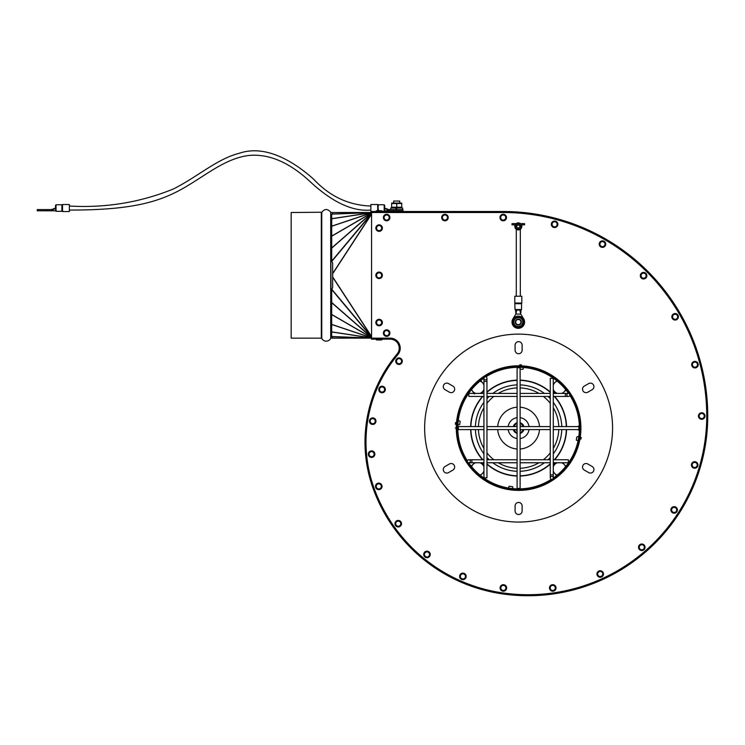 <?xml version="1.0" encoding="UTF-8"?>
<svg xmlns="http://www.w3.org/2000/svg" width="745" height="745" viewBox="0 0 745 745"><rect width="100%" height="100%" fill="white"/><g stroke="black" fill="none" stroke-linecap="round" stroke-linejoin="round"><path stroke-width="1.12" d="M566.843 394.924A1.509 1.509 0 0 0 568.351 396.433A1.509 1.509 0 0 0 569.86 394.924A1.509 1.509 0 0 0 568.351 393.416A1.509 1.509 0 0 0 566.843 394.924M553.274 396.433L565.334 396.433L565.334 393.416L553.274 393.416M550.266 393.416L520.112 393.416M517.095 393.416L486.951 393.416M483.933 393.416L468.856 393.416L468.856 396.433L483.933 396.433M483.933 381.356L486.951 381.356L486.951 477.843L483.933 477.843L483.933 378.339A1.509 1.509 0 0 0 485.442 379.848A1.509 1.509 0 0 0 486.951 378.339A1.509 1.509 0 0 0 485.442 376.84A1.509 1.509 0 0 0 483.933 378.339M483.933 426.587L458.305 426.587L458.305 429.595L483.933 429.595M486.951 429.595L517.095 429.595M520.112 429.595L550.266 429.595M553.274 429.595L578.902 429.595L578.902 426.587L553.274 426.587M553.274 474.826L550.266 474.826L550.266 378.339L553.274 378.339L553.274 477.843A1.509 1.509 0 0 0 551.775 476.334A1.509 1.509 0 0 0 550.266 477.843A1.509 1.509 0 0 0 551.775 479.352A1.509 1.509 0 0 0 553.274 477.843M470.365 461.257A1.509 1.509 0 0 0 468.856 459.749A1.509 1.509 0 0 0 467.348 461.257A1.509 1.509 0 0 0 468.856 462.766A1.509 1.509 0 0 0 470.365 461.257M483.933 459.749L471.874 459.749L471.874 462.766L483.933 462.766M486.951 462.766L517.095 462.766M520.112 462.766L550.266 462.766M553.274 462.766L568.351 462.766L568.351 459.749L553.274 459.749M517.095 367.788L520.112 367.788L520.112 488.394L517.095 488.394L517.095 367.788M69.36 210.053C128.727 210.202 155.752 202.64 177.85 191.223C203.227 177.934 222.532 159.272 247.936 155.575C267.828 153.33 288.185 161.665 308.998 180.588C331.646 201.923 352.264 211.748 370.87 210.053M61.872 211.31L56.043 211.31L56.043 204.773L61.872 204.773L61.872 211.301L62.198 209M62.533 204.521L69.36 204.521L69.36 211.561L62.533 211.561L62.533 204.521L61.872 204.773M56.043 205.303L55.54 205.303L56.043 205.303M56.043 210.807L55.54 210.807L55.54 205.303M51.517 209.596L55.54 208.041L51.517 210.807L51.517 209.596L37.25 209.596L37.25 210.807L55.54 210.807M390.762 209.596L390.762 207.995L396.135 207.995L397.057 209.596L396.117 207.995M402.626 209.596L402.626 207.995L396.135 207.995M524.229 322.063A5.932 5.932 0 0 1 518.101 327.986A5.932 5.932 0 0 1 512.383 321.654A5.932 5.932 0 0 1 518.911 316.159L519.554 316.262A5.932 5.932 0 0 1 524.229 322.063M521.37 364.836L519.759 364.789M455.53 422.573L455.4 424.278M580.96 439.084C580.551 441.254 580.551 441.254 580.96 439.084L581.23 437.399M371.569 212.511L503.229 212.511A203.515 203.515 0 0 1 706.744 416.027A178.688 178.688 0 0 1 502.642 592.908A161.022 161.022 0 0 1 374.037 488.087A135.814 135.814 0 0 1 397.867 354.657A10.048 10.048 0 0 0 390.175 338.146L371.569 338.146L371.569 212.511L332.568 212.53L371.569 212.53L371.569 211.506L382.371 211.431L381.654 210.705L376.57 210.705L381.654 210.705M452.913 470.086L448.555 472.591A3.52 3.52 0 0 1 443.75 471.306A3.52 3.52 0 0 1 445.044 466.5L449.393 463.986A3.52 3.52 0 0 1 454.199 465.28A3.52 3.52 0 0 1 452.913 470.086M522.124 505.976L522.124 511.005A3.52 3.52 0 0 1 518.604 514.525A3.52 3.52 0 0 1 515.084 511.005L515.084 505.976A3.52 3.52 0 0 1 518.604 502.465A3.52 3.52 0 0 1 522.124 505.976M587.814 463.986L592.173 466.5A3.52 3.52 0 0 1 593.458 471.306A3.52 3.52 0 0 1 588.652 472.591L584.304 470.086A3.52 3.52 0 0 1 583.009 465.28A3.52 3.52 0 0 1 587.814 463.986M584.304 386.096L588.652 383.591A3.52 3.52 0 0 1 593.458 384.876A3.52 3.52 0 0 1 592.173 389.682L587.814 392.196A3.52 3.52 0 0 1 583.009 390.901A3.52 3.52 0 0 1 584.304 386.096M515.084 350.206L515.084 345.177A3.52 3.52 0 0 1 518.604 341.657A3.52 3.52 0 0 1 522.124 345.177L522.124 350.206A3.52 3.52 0 0 1 518.604 353.717A3.52 3.52 0 0 1 515.084 350.206M449.393 392.196L445.044 389.682A3.52 3.52 0 0 1 443.75 384.876A3.52 3.52 0 0 1 448.555 383.591L452.913 386.096A3.52 3.52 0 0 1 454.199 390.901A3.52 3.52 0 0 1 449.393 392.196M612.576 428.096A93.972 93.972 0 0 0 471.622 346.714A93.972 93.972 0 0 0 471.622 509.468A93.972 93.972 0 0 0 612.576 428.096M455.288 428.096A63.316 63.316 0 0 1 455.288 428.077L456.294 428.077A62.31 62.31 0 0 0 549.754 482.052A62.31 62.31 0 0 0 549.763 374.13A62.31 62.31 0 0 0 456.294 428.077L455.288 428.096M579.647 440.593L579.172 440.407M579.731 437.24L580.243 437.222M512.169 490.07L508.91 489.642M508.779 489.623L508.947 489.139M456.406 424.361L456.685 421.093M519.693 366.289L519.712 365.786L523.027 365.935L522.906 366.428M580.895 426.382L580.904 429.297M580.895 429.8L580.392 429.697M506.498 217.54A3.269 3.269 0 0 0 503.229 214.271A3.269 3.269 0 0 0 499.96 217.54A3.269 3.269 0 0 0 503.229 220.809A3.269 3.269 0 0 0 506.498 217.54M448.201 217.54A3.269 3.269 0 0 0 444.933 214.271A3.269 3.269 0 0 0 441.673 217.54A3.269 3.269 0 0 0 444.933 220.809A3.269 3.269 0 0 0 448.201 217.54M389.914 217.54A3.269 3.269 0 0 0 386.646 214.271A3.269 3.269 0 0 0 383.377 217.54A3.269 3.269 0 0 0 386.646 220.809A3.269 3.269 0 0 0 389.914 217.54M379.112 339.953L376.57 339.953L381.654 339.953L382.371 339.226L375.843 339.226L376.57 339.953L379.112 339.953M378.358 204.773L378.022 209L378.358 204.773L384.187 204.773L384.187 211.31L375.843 211.506M382.371 339.143L381.654 339.953M556.021 587.935A3.269 3.269 0 0 0 552.753 584.667A3.269 3.269 0 0 0 549.484 587.935A3.269 3.269 0 0 0 552.753 591.204A3.269 3.269 0 0 0 556.021 587.935M506.619 587.935A3.269 3.269 0 0 0 503.35 584.667A3.269 3.269 0 0 0 500.091 587.935A3.269 3.269 0 0 0 503.35 591.204A3.269 3.269 0 0 0 506.619 587.935M466.147 576.388A3.269 3.269 0 0 0 462.887 573.119A3.269 3.269 0 0 0 459.618 576.388A3.269 3.269 0 0 0 462.887 579.647A3.269 3.269 0 0 0 466.147 576.388M430.238 554.438A3.269 3.269 0 0 0 426.978 551.17A3.269 3.269 0 0 0 423.709 554.438A3.269 3.269 0 0 0 426.978 557.707A3.269 3.269 0 0 0 430.238 554.438M401.508 523.688A3.269 3.269 0 0 0 398.24 520.42A3.269 3.269 0 0 0 394.971 523.688A3.269 3.269 0 0 0 398.24 526.957A3.269 3.269 0 0 0 401.508 523.688M382.036 486.383A3.269 3.269 0 0 0 378.767 483.114A3.269 3.269 0 0 0 375.499 486.383A3.269 3.269 0 0 0 378.767 489.651A3.269 3.269 0 0 0 382.036 486.383M374.856 454.161A3.269 3.269 0 0 0 371.587 450.893A3.269 3.269 0 0 0 368.328 454.161A3.269 3.269 0 0 0 371.587 457.43A3.269 3.269 0 0 0 374.856 454.161M375.974 421.167A3.269 3.269 0 0 0 372.714 417.898A3.269 3.269 0 0 0 369.446 421.167A3.269 3.269 0 0 0 372.714 424.436A3.269 3.269 0 0 0 375.974 421.167M385.323 389.505A3.269 3.269 0 0 0 382.055 386.236A3.269 3.269 0 0 0 378.786 389.505A3.269 3.269 0 0 0 382.055 392.773A3.269 3.269 0 0 0 385.323 389.505M402.291 361.195A3.269 3.269 0 0 0 399.031 357.926A3.269 3.269 0 0 0 395.763 361.195A3.269 3.269 0 0 0 399.031 364.463A3.269 3.269 0 0 0 402.291 361.195M382.371 228.091A3.269 3.269 0 0 0 379.112 224.822A3.269 3.269 0 0 0 375.843 228.091A3.269 3.269 0 0 0 379.112 231.36A3.269 3.269 0 0 0 382.371 228.091M603.469 574.004A3.269 3.269 0 0 0 600.209 570.735A3.269 3.269 0 0 0 596.941 574.004A3.269 3.269 0 0 0 600.209 577.263A3.269 3.269 0 0 0 603.469 574.004M645.049 547.277A3.269 3.269 0 0 0 641.79 544.008A3.269 3.269 0 0 0 638.521 547.277A3.269 3.269 0 0 0 641.79 550.546A3.269 3.269 0 0 0 645.049 547.277M677.419 509.915A3.269 3.269 0 0 0 674.15 506.656A3.269 3.269 0 0 0 670.891 509.915A3.269 3.269 0 0 0 674.15 513.184A3.269 3.269 0 0 0 677.419 509.915M697.953 464.954A3.269 3.269 0 0 0 694.685 461.686A3.269 3.269 0 0 0 691.416 464.954A3.269 3.269 0 0 0 694.685 468.223A3.269 3.269 0 0 0 697.953 464.954M704.984 416.027A3.269 3.269 0 0 0 701.716 412.767A3.269 3.269 0 0 0 698.456 416.027A3.269 3.269 0 0 0 701.716 419.295A3.269 3.269 0 0 0 704.984 416.027M698.223 364.659A3.269 3.269 0 0 0 694.955 361.39A3.269 3.269 0 0 0 691.686 364.659A3.269 3.269 0 0 0 694.955 367.928A3.269 3.269 0 0 0 698.223 364.659M678.397 316.783A3.269 3.269 0 0 0 675.128 313.515A3.269 3.269 0 0 0 671.86 316.783A3.269 3.269 0 0 0 675.128 320.052A3.269 3.269 0 0 0 678.397 316.783M646.846 275.678A3.269 3.269 0 0 0 643.587 272.409A3.269 3.269 0 0 0 640.318 275.678A3.269 3.269 0 0 0 643.587 278.947A3.269 3.269 0 0 0 646.846 275.678M605.741 244.137A3.269 3.269 0 0 0 602.472 240.868A3.269 3.269 0 0 0 599.204 244.137A3.269 3.269 0 0 0 602.472 247.396A3.269 3.269 0 0 0 605.741 244.137M557.865 224.301A3.269 3.269 0 0 0 554.606 221.032A3.269 3.269 0 0 0 551.337 224.301A3.269 3.269 0 0 0 554.606 227.57A3.269 3.269 0 0 0 557.865 224.301M332.661 338.109L371.569 338.128L331.162 338.146L330.715 212.241C327.735 208.637 324.755 208.637 321.765 212.241L291.165 212.511L291.165 338.146L321.319 338.146A0.503 0.503 0 0 1 321.765 338.416L321.765 212.241M332.661 338.146L332.661 336.936L331.711 336.517L331.665 324.485L331.711 289.544L332.661 287.579L332.661 263.078L331.711 261.113L331.711 214.141L332.661 213.722L332.661 212.539M332.568 212.53L331.162 212.511M331.162 338.146A0.503 0.503 0 0 0 330.715 338.416A5.029 5.029 0 0 1 321.765 338.416M331.721 336.591L371.569 338.118L371.569 339.143L390.175 339.143A9.042 9.042 0 0 1 397.094 354.015A136.819 136.819 0 0 0 373.096 488.422A162.028 162.028 0 0 0 502.493 593.905A179.694 179.694 0 0 0 707.75 416.027A204.521 204.521 0 0 0 503.229 211.506L371.569 211.506M382.371 211.506L391.218 211.506L391.218 210.807M402.179 211.506L402.179 210.807L402.179 211.506L503.229 211.506A204.521 204.521 0 0 1 707.75 416.027A179.694 179.694 0 0 1 502.493 593.905A162.028 162.028 0 0 1 373.096 488.422A136.819 136.819 0 0 1 397.094 354.015L397.867 354.657M390.175 338.146L390.175 339.143M515.289 322.063A3.017 3.017 0 0 0 518.306 325.081A3.017 3.017 0 0 0 521.323 322.063A3.017 3.017 0 0 0 518.306 319.046A3.017 3.017 0 0 0 515.289 322.063M515.689 322.063A2.617 2.617 0 0 1 519.61 319.801A2.617 2.617 0 0 1 519.61 324.326A2.617 2.617 0 0 1 515.689 322.063M518.911 316.653L518.911 316.159M519.684 316.429L523.875 320.443L522.496 326.077L516.918 327.698L512.728 323.684L514.115 318.05L519.684 316.429M522.599 320.816A4.47 4.47 0 0 0 515.074 318.972A4.47 4.47 0 0 0 517.235 326.403A4.47 4.47 0 0 0 522.599 320.816M512.979 318.73L515.894 314.073L520.718 314.073L523.633 318.73A6.286 6.286 0 0 1 514.208 326.822A6.286 6.286 0 0 1 512.979 318.73M518.678 309.548L518.678 310.05L518.362 309.548M521.072 309.548L521.072 310.05L518.678 310.05M518.25 309.548L518.25 310.05L515.54 310.05L515.894 314.073L516.741 310.05M517.933 310.05L517.933 309.548M519.861 310.05L520.718 314.073L521.072 310.05M515.168 309.548L521.565 309.548L521.565 303.727M514.786 296.231L521.817 296.231L521.817 303.057L514.786 303.057L514.786 296.231M519.256 303.392L515.046 303.392M520.317 229.283L520.317 296.231M566.572 429.595A47.987 47.987 0 0 1 554.671 459.749M550.266 464.154A47.987 47.987 0 0 1 520.112 476.055M517.095 476.055A47.987 47.987 0 0 1 486.951 464.154M482.536 459.749A47.987 47.987 0 0 1 470.635 429.595M470.635 426.587A47.987 47.987 0 0 1 482.536 396.433M486.951 392.028A47.987 47.987 0 0 1 517.095 380.127M520.112 380.127A47.987 47.987 0 0 1 550.266 392.028M554.671 396.433A47.987 47.987 0 0 1 566.572 426.587M553.274 383.973L555.155 382.315A6.528 6.528 0 0 0 553.274 385.137M557.195 381.105A6.528 6.528 0 0 0 555.155 382.315L556.86 380.825M559.067 380.704A6.528 6.528 0 0 0 558.387 380.788M553.274 389.318A6.528 6.528 0 0 0 557.372 393.416L553.796 392.205L553.274 389.598M561.553 393.416A6.528 6.528 0 0 0 563.779 392.14L562.317 393.416M566.61 389.654L563.779 392.14A6.528 6.528 0 0 0 565.595 389.505M566.275 387.968L566.479 389.002M565.911 388.313A6.528 6.528 0 0 0 565.986 387.624M562.726 462.766L564.375 464.647A6.528 6.528 0 0 0 561.553 462.766M565.595 466.687A6.528 6.528 0 0 0 564.375 464.647L565.865 466.342M565.986 468.558A6.528 6.528 0 0 0 565.911 467.869M557.381 462.766A6.528 6.528 0 0 0 553.284 466.854L554.494 463.288L557.102 462.766M553.274 471.045A6.528 6.528 0 0 0 554.559 473.261L553.274 471.808M557.046 476.102L554.559 473.261A6.528 6.528 0 0 0 557.195 475.077M558.731 475.766L557.698 475.971M558.387 475.394A6.528 6.528 0 0 0 559.067 475.478M483.933 472.218L482.052 473.867A6.528 6.528 0 0 0 483.933 471.045M480.013 475.077A6.528 6.528 0 0 0 482.052 473.867L480.348 475.357M478.141 475.478A6.528 6.528 0 0 0 478.821 475.394M483.933 466.864A6.528 6.528 0 0 0 479.836 462.766L483.412 463.977L483.933 466.584M475.655 462.766A6.528 6.528 0 0 0 473.429 464.042L474.891 462.766M470.598 466.528L473.429 464.042A6.528 6.528 0 0 0 471.613 466.687M470.933 468.223L470.728 467.18M471.296 467.869A6.528 6.528 0 0 0 471.222 468.558M480.767 380.499L483.188 383.619A6.528 6.528 0 0 0 480.013 381.105M478.197 380.658L479.044 380.602M478.821 380.788A6.528 6.528 0 0 0 478.141 380.704M471.613 389.505A6.528 6.528 0 0 0 472.302 390.836L471.501 389.644M471.222 387.624A6.528 6.528 0 0 0 471.296 388.313M483.933 389.458L483.589 390.138A6.528 6.528 0 0 0 483.933 389.318M483.933 385.137A6.528 6.528 0 0 0 483.188 383.619L483.933 384.746M474.379 393.984L472.302 390.836A6.528 6.528 0 0 0 475.655 393.416M479.836 393.416A6.528 6.528 0 0 0 483.589 390.138L481.913 393.518M521.221 429.595A3.017 3.017 0 0 1 520.112 430.703M517.095 430.703A3.017 3.017 0 0 1 515.996 429.595M515.996 426.587A3.017 3.017 0 0 1 517.095 425.479M520.112 425.479A3.017 3.017 0 0 1 521.221 426.587M513.286 429.595A5.532 5.532 0 0 0 517.095 433.413M520.112 433.413A5.532 5.532 0 0 0 523.921 429.595M523.921 426.587A5.532 5.532 0 0 0 520.112 422.769M517.095 422.769A5.532 5.532 0 0 0 513.286 426.587M514.059 426.587A4.787 4.787 0 0 1 517.095 423.542M520.112 423.542A4.787 4.787 0 0 1 523.148 426.587M523.148 429.595A4.787 4.787 0 0 1 520.112 432.64M517.095 432.64A4.787 4.787 0 0 1 514.059 429.595M520.112 448.993A20.953 20.953 0 0 0 539.501 429.595M539.501 426.587A20.953 20.953 0 0 0 520.112 407.189M517.095 407.189A20.953 20.953 0 0 0 497.707 426.587M497.707 429.595A20.953 20.953 0 0 0 517.095 448.993M475.412 426.587A43.219 43.219 0 0 1 483.933 402.3M486.951 398.677A43.219 43.219 0 0 1 489.186 396.433M492.808 393.416A43.219 43.219 0 0 1 517.095 384.904M520.112 384.904A43.219 43.219 0 0 1 544.399 393.416M548.022 396.433A43.219 43.219 0 0 1 550.266 398.677M553.274 402.3A43.219 43.219 0 0 1 561.795 426.587M561.795 429.595A43.219 43.219 0 0 1 553.274 453.882M550.266 457.505A43.219 43.219 0 0 1 548.022 459.749M544.399 462.766A43.219 43.219 0 0 1 520.112 471.278M517.095 471.278A43.219 43.219 0 0 1 492.808 462.766M489.186 459.749A43.219 43.219 0 0 1 486.951 457.505M483.933 453.882A43.219 43.219 0 0 1 475.412 429.595M520.112 438.535A10.551 10.551 0 0 0 529.052 429.595M529.052 426.587A10.551 10.551 0 0 0 520.112 417.647M517.095 417.647A10.551 10.551 0 0 0 508.164 426.587M508.164 429.595A10.551 10.551 0 0 0 517.095 438.535M470.887 426.587A47.736 47.736 0 0 1 482.872 396.433M486.951 392.364A47.736 47.736 0 0 1 517.095 380.378M520.112 380.378A47.736 47.736 0 0 1 550.266 392.364M554.336 396.433A47.736 47.736 0 0 1 566.321 426.587M566.321 429.595A47.736 47.736 0 0 1 554.336 459.749M550.266 463.818A47.736 47.736 0 0 1 520.112 475.804M517.095 475.804A47.736 47.736 0 0 1 486.951 463.818M482.872 459.749A47.736 47.736 0 0 1 470.887 429.595M371.569 211.561L370.87 211.561L370.87 204.521L377.696 204.521L377.696 210.705M378.022 209L378.022 211.291M391.674 203.087L401.723 203.087M401.695 203.534L391.647 203.534L391.647 207.222L401.695 207.222M391.647 207.222L391.647 203.534M401.751 203.534L401.751 207.222M396.75 203.534L396.75 207.222M399.711 201.057L393.677 201.057L399.711 201.057L399.711 202.77M396.415 209.596L395.483 207.995M393.369 209.596L388.704 209.596L388.704 210.807L402.98 210.807L402.98 209.596L393.369 209.596L393.369 210.807M401.08 211.506L401.08 210.807M398.808 211.506L398.808 210.807M395.977 211.506L395.977 210.807M393.332 211.506L393.332 210.807M391.591 211.506L391.591 210.807M401.806 210.807L401.806 211.506M400.056 210.807L400.056 211.506M397.42 210.807L397.42 211.506M394.58 210.807L394.58 211.506M392.308 210.807L392.308 211.506M384.187 205.303L384.69 205.303L384.187 205.303M384.69 205.303L384.69 208.041L388.704 210.807L384.69 210.807L384.69 208.041L388.704 209.596M389.914 333.117A3.269 3.269 0 0 0 386.646 329.849A3.269 3.269 0 0 0 383.377 333.117A3.269 3.269 0 0 0 386.646 336.386A3.269 3.269 0 0 0 389.914 333.117A3.269 3.269 0 0 0 386.646 329.849A3.269 3.269 0 0 0 383.377 333.117A3.269 3.269 0 0 0 386.646 336.386A3.269 3.269 0 0 0 389.914 333.117M382.371 322.566A3.269 3.269 0 0 0 379.112 319.298A3.269 3.269 0 0 0 375.843 322.566A3.269 3.269 0 0 0 379.112 325.835A3.269 3.269 0 0 0 382.371 322.566A3.269 3.269 0 0 0 379.112 319.298A3.269 3.269 0 0 0 375.843 322.566A3.269 3.269 0 0 0 379.112 325.835A3.269 3.269 0 0 0 382.371 322.566M382.371 275.324A3.269 3.269 0 0 0 379.112 272.065A3.269 3.269 0 0 0 375.843 275.324A3.269 3.269 0 0 0 379.112 278.593A3.269 3.269 0 0 0 382.371 275.324A3.269 3.269 0 0 0 379.112 272.065A3.269 3.269 0 0 0 375.843 275.324A3.269 3.269 0 0 0 379.112 278.593A3.269 3.269 0 0 0 382.371 275.324M468.642 462.747A60.801 60.801 0 0 0 484.706 478.569L484.148 479.407A61.807 61.807 0 0 0 580.271 432.268A61.807 61.807 0 0 0 491.393 372.593A61.807 61.807 0 0 0 484.148 479.407L484.716 478.579A60.801 60.801 0 0 0 551.393 479.296M553.265 478.048A60.801 60.801 0 0 0 569.813 395.306M568.565 393.435A60.801 60.801 0 0 0 485.824 376.886M483.943 378.134A60.801 60.801 0 0 0 467.394 460.876M578.781 436.831L578.399 439.15M512.495 488.59L510.167 488.31M457.896 424.622L458.082 422.294M457.989 423.272L457.961 423.737M458.277 420.497L460.093 421.167L459.814 424.38L457.877 425.032M519.423 367.294L520.867 367.332M520.876 367.332L521.761 367.369M520.774 367.322L520.308 367.313M579.377 426.252L579.396 429.483M579.154 440.5L579.75 437.138M508.844 489.13L512.234 489.567M457.207 421.009L456.909 424.408M523.009 366.438L519.591 366.289M580.392 429.8L580.392 426.382M577.496 426.587L579.368 425.786M579.368 430.405L577.496 429.595M523.558 367.49L522.971 369.334L520.112 369.203M508.388 488.031L509.133 486.243L512.7 486.718L512.96 488.636M578.036 440.919L576.295 440.09L576.854 436.915L578.846 436.365M515.298 227.681L515.261 225.195L515.344 227.784M520.047 223.63A3.269 3.269 0 0 0 516.564 223.63L517.198 223.323M515.289 224.841L521.556 225.437L521.314 224.841M520.271 223.63L517.347 223.137L516.332 223.63M521.174 224.841A3.269 3.269 0 0 1 517.961 229.646A3.269 3.269 0 0 1 515.428 224.841M520.476 223.63A3.52 3.52 0 0 0 516.127 223.63M515.149 224.841A3.52 3.52 0 0 0 517.999 229.898A3.52 3.52 0 0 0 521.453 224.841M521.072 226.396A2.766 2.766 0 0 0 520.979 225.698A2.766 2.766 0 0 1 521.072 226.396L519.861 226.396A1.555 1.555 0 0 0 518.306 224.841A1.555 1.555 0 0 0 516.741 226.396A1.555 1.555 0 0 0 518.25 227.951L517.933 229.134A2.766 2.766 0 0 0 521.072 226.396L520.867 224.841M518.539 228.641A2.263 2.263 0 0 1 518.064 228.641M520.718 224.841L519.861 226.396A1.555 1.555 0 0 1 518.362 227.951L518.678 229.134M515.894 224.841L516.741 226.396L515.54 226.396A2.766 2.766 0 0 0 517.933 229.134M515.624 225.698A2.766 2.766 0 0 0 515.54 226.396L515.736 224.841M524.582 223.63L512.02 223.63L512.02 224.841L524.582 224.841L524.582 223.63M46.861 209.596L46.861 210.807M505.771 217.54A2.542 2.542 0 0 1 501.953 219.738A2.542 2.542 0 0 1 501.953 215.333A2.542 2.542 0 0 1 505.771 217.54M447.484 217.54A2.542 2.542 0 0 1 443.666 219.738A2.542 2.542 0 0 1 443.666 215.333A2.542 2.542 0 0 1 447.484 217.54M389.188 217.54A2.542 2.542 0 0 1 385.37 219.738A2.542 2.542 0 0 1 385.37 215.333A2.542 2.542 0 0 1 389.188 217.54M555.295 587.935A2.542 2.542 0 0 1 551.477 590.133A2.542 2.542 0 0 1 551.477 585.728A2.542 2.542 0 0 1 555.295 587.935M505.892 587.935A2.542 2.542 0 0 1 502.083 590.133A2.542 2.542 0 0 1 502.083 585.728A2.542 2.542 0 0 1 505.892 587.935M465.429 576.388A2.542 2.542 0 0 1 461.611 578.586A2.542 2.542 0 0 1 461.611 574.181A2.542 2.542 0 0 1 465.429 576.388M429.52 554.438A2.542 2.542 0 0 1 425.702 556.636A2.542 2.542 0 0 1 425.702 552.231A2.542 2.542 0 0 1 429.52 554.438M400.782 523.688A2.542 2.542 0 0 1 396.964 525.896A2.542 2.542 0 0 1 396.964 521.491A2.542 2.542 0 0 1 400.782 523.688M381.31 486.383A2.542 2.542 0 0 1 377.501 488.58A2.542 2.542 0 0 1 377.501 484.175A2.542 2.542 0 0 1 381.31 486.383M374.13 454.161A2.542 2.542 0 0 1 370.321 456.359A2.542 2.542 0 0 1 370.321 451.954A2.542 2.542 0 0 1 374.13 454.161M375.257 421.167A2.542 2.542 0 0 1 371.438 423.365A2.542 2.542 0 0 1 371.438 418.969A2.542 2.542 0 0 1 375.257 421.167M384.597 389.505A2.542 2.542 0 0 1 380.779 391.712A2.542 2.542 0 0 1 380.779 387.307A2.542 2.542 0 0 1 384.597 389.505M401.574 361.195A2.542 2.542 0 0 1 397.756 363.392A2.542 2.542 0 0 1 397.756 358.988A2.542 2.542 0 0 1 401.574 361.195M381.654 228.091A2.542 2.542 0 0 1 377.836 230.298A2.542 2.542 0 0 1 377.836 225.893A2.542 2.542 0 0 1 381.654 228.091M602.752 574.004A2.542 2.542 0 0 1 598.933 576.202A2.542 2.542 0 0 1 598.933 571.797A2.542 2.542 0 0 1 602.752 574.004M644.332 547.277A2.542 2.542 0 0 1 640.514 549.475A2.542 2.542 0 0 1 640.514 545.07A2.542 2.542 0 0 1 644.332 547.277M676.693 509.915A2.542 2.542 0 0 1 672.884 512.122A2.542 2.542 0 0 1 672.884 507.718A2.542 2.542 0 0 1 676.693 509.915M697.227 464.954A2.542 2.542 0 0 1 693.418 467.162A2.542 2.542 0 0 1 693.418 462.757A2.542 2.542 0 0 1 697.227 464.954M704.267 416.027A2.542 2.542 0 0 1 700.449 418.234A2.542 2.542 0 0 1 700.449 413.829A2.542 2.542 0 0 1 704.267 416.027M697.497 364.659A2.542 2.542 0 0 1 693.688 366.857A2.542 2.542 0 0 1 693.688 362.452A2.542 2.542 0 0 1 697.497 364.659M677.671 316.783A2.542 2.542 0 0 1 673.853 318.99A2.542 2.542 0 0 1 673.853 314.586A2.542 2.542 0 0 1 677.671 316.783M646.129 275.678A2.542 2.542 0 0 1 642.311 277.876A2.542 2.542 0 0 1 642.311 273.471A2.542 2.542 0 0 1 646.129 275.678M605.014 244.137A2.542 2.542 0 0 1 601.206 246.334A2.542 2.542 0 0 1 601.206 241.929A2.542 2.542 0 0 1 605.014 244.137M557.148 224.301A2.542 2.542 0 0 1 553.33 226.508A2.542 2.542 0 0 1 553.33 222.103A2.542 2.542 0 0 1 557.148 224.301M331.711 336.517L371.569 338.034M331.674 331.963L371.569 338.007M331.674 331.87L371.569 337.913M331.665 324.485L371.569 337.858M331.665 324.392L371.569 337.764M331.665 314.548L371.569 337.699M331.665 314.437L371.569 337.578M331.674 302.694L371.569 337.504M331.674 302.498L371.569 337.308M331.711 289.544L371.569 337.215M331.721 289.2L371.569 336.87M332.568 273.918L371.569 214.16M332.568 276.74L371.569 336.498M332.661 277.149L371.569 336.768M332.661 273.508L371.569 213.88M331.721 261.458L371.569 213.787M331.711 261.113L371.569 213.442M331.674 248.16L371.569 213.349M331.674 247.964L371.569 213.154M331.665 236.221L371.569 213.07M331.665 236.1L371.569 212.958M331.665 226.266L371.569 212.884M331.665 226.173L371.569 212.791M331.674 218.788L371.569 212.744M331.674 218.695L371.569 212.651M331.711 214.141L371.569 212.623M331.721 214.066L371.569 212.539M321.319 338.146L321.319 212.511M330.715 338.416L330.715 212.241M503.229 212.511L503.229 211.506M706.744 416.027L707.75 416.027M502.642 592.908L502.493 593.905M374.037 488.087L373.096 488.422M515.168 303.727L521.575 303.727L521.817 303.057M558.778 429.595A40.202 40.202 0 0 1 553.274 448.434M550.266 452.867A40.202 40.202 0 0 1 543.384 459.749M538.952 462.766A40.202 40.202 0 0 1 520.112 468.26M517.095 468.26A40.202 40.202 0 0 1 498.265 462.766M493.833 459.749A40.202 40.202 0 0 1 486.951 452.867M483.933 448.434A40.202 40.202 0 0 1 478.43 429.595M478.43 426.587A40.202 40.202 0 0 1 483.933 407.748M486.951 403.315A40.202 40.202 0 0 1 493.833 396.433M498.265 393.416A40.202 40.202 0 0 1 517.095 387.922M520.112 387.922A40.202 40.202 0 0 1 538.952 393.416M543.384 396.433A40.202 40.202 0 0 1 550.266 403.315M553.274 407.748A40.202 40.202 0 0 1 558.778 426.587M399.46 211.506L399.46 210.807M399.227 210.807L399.227 211.506M396.284 211.506L396.284 210.807M396.107 210.807L396.107 211.506M397.29 211.506L397.29 210.807M397.104 210.807L397.104 211.506M394.161 211.506L394.161 210.807M393.937 210.807L393.937 211.506M378.358 210.705L378.358 208.963M389.188 333.117A2.542 2.542 0 0 1 385.37 335.315A2.542 2.542 0 0 1 385.37 330.91A2.542 2.542 0 0 1 389.188 333.117M381.654 322.566A2.542 2.542 0 0 1 377.836 324.764A2.542 2.542 0 0 1 377.836 320.359A2.542 2.542 0 0 1 381.654 322.566M381.654 275.324A2.542 2.542 0 0 1 377.836 277.531A2.542 2.542 0 0 1 377.836 273.126A2.542 2.542 0 0 1 381.654 275.324M565.334 393.416L568.351 393.416M565.334 396.433L568.351 396.433M486.951 396.433L517.095 396.433M520.112 396.433L550.266 396.433M486.951 381.356L486.951 378.339M550.266 426.587L520.112 426.587M517.095 426.587L486.951 426.587M550.266 474.826L550.266 477.843M471.874 462.766L468.856 462.766M471.874 459.749L468.856 459.749M550.266 459.749L520.112 459.749M517.095 459.749L486.951 459.749M370.87 206.03C348.828 205.322 329.793 196.419 313.757 179.312C291.668 159.56 264.317 144.772 239.462 153.219C217.149 158.815 198.002 176.593 173.352 188.997C140.172 202.454 105.511 208.134 69.36 206.03M375.843 211.431L376.57 210.705M375.843 339.143L376.57 339.953M515.54 309.548L515.54 310.05M515.037 309.548L514.786 303.057M516.294 296.231L516.294 229.283M401.164 207.995L401.723 207.669M392.224 207.995L391.674 207.669M393.677 201.057L393.677 202.77M384.187 210.807L384.69 210.807M580.895 426.485L580.392 426.485M518.948 367.285L519.004 367.788M456.415 424.268L456.909 424.305M456.694 421.065L457.188 421.102M512.066 490.061L512.132 489.558M516.555 223.63L517.17 223.332"/></g></svg>
